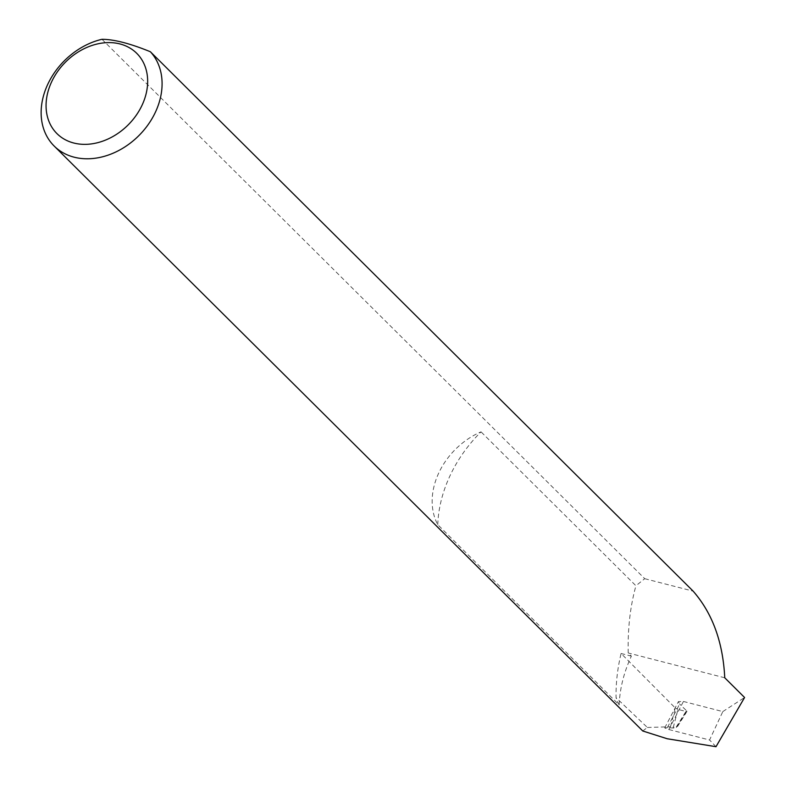 <?xml version="1.0" encoding="UTF-8"?>
<svg xmlns="http://www.w3.org/2000/svg" width="786" height="786" viewBox="0 0 786 786"><rect width="100%" height="100%" fill="white"/><g stroke="black" fill="none" stroke-linecap="round" stroke-linejoin="round"><path stroke-width="0.59" stroke-dasharray="3.93 2.95" d="M437.763 524.665A125.043 97.995 134.8 0 1 449.965 475.835A125.043 97.995 134.8 0 1 481.042 431.848A67.37 52.8 -45.2 0 0 438.765 472.956A67.37 52.8 -45.2 0 0 437.763 524.665L619.181 704.963A125.043 97.995 134.8 0 1 631.384 656.133L628.22 652.979C627.66 628.653 630.234 606.252 635.933 585.776L481.042 431.848M667.324 727.689L664.73 727.895L668.827 729.526L683.427 701.466L678.416 701.603L679.635 704.05L667.324 727.689L675.94 728.18L686.718 710.927L679.635 704.05M619.181 704.963A67.37 52.8 134.8 0 1 616.067 697.693A190.467 149.271 134.8 0 1 621.087 653.48L675.302 708.009L670.478 726.765L673.347 727.207L677.954 709.385L685.972 711.448L675.744 727.826L673.347 727.207M642.771 730.99L647.369 727.463L616.067 697.693M647.369 727.463L670.478 726.765M101.964 39.3L644.726 578.692L635.933 585.776M683.427 701.466L722.815 711.585L709.562 739.999L668.827 729.526M715.997 746.7L709.562 739.999M722.815 711.585L744.578 697.496M686.718 710.927L685.972 711.448L686.718 710.927M677.954 709.385L675.302 708.009M621.087 653.48L631.384 656.133M724.751 677.787L628.22 652.979M644.726 578.692L693.134 591.141M664.73 727.895L678.416 701.603M686.954 711.428L676.52 728.141"/><path stroke-width="1.18" d="M142.109 105.108A56.592 44.35 -45.2 0 0 119.963 43.947A56.592 44.35 -45.2 0 0 51.611 81.852A56.592 44.35 -45.2 0 0 73.766 143.013A56.592 44.35 -45.2 0 0 142.109 105.108M150.381 51.748A67.37 52.8 134.8 0 1 155.481 112.044A67.37 52.8 134.8 0 1 54.116 145.99A67.37 52.8 134.8 0 1 47.74 84.357A67.37 52.8 134.8 0 1 101.964 39.3C113.941 39.32 130.083 43.466 150.381 51.748L693.134 591.141C712.44 613.237 722.982 642.123 724.751 677.787L744.578 697.496L715.997 746.7L667.206 738.752L642.771 730.99L54.116 145.99"/></g></svg>
